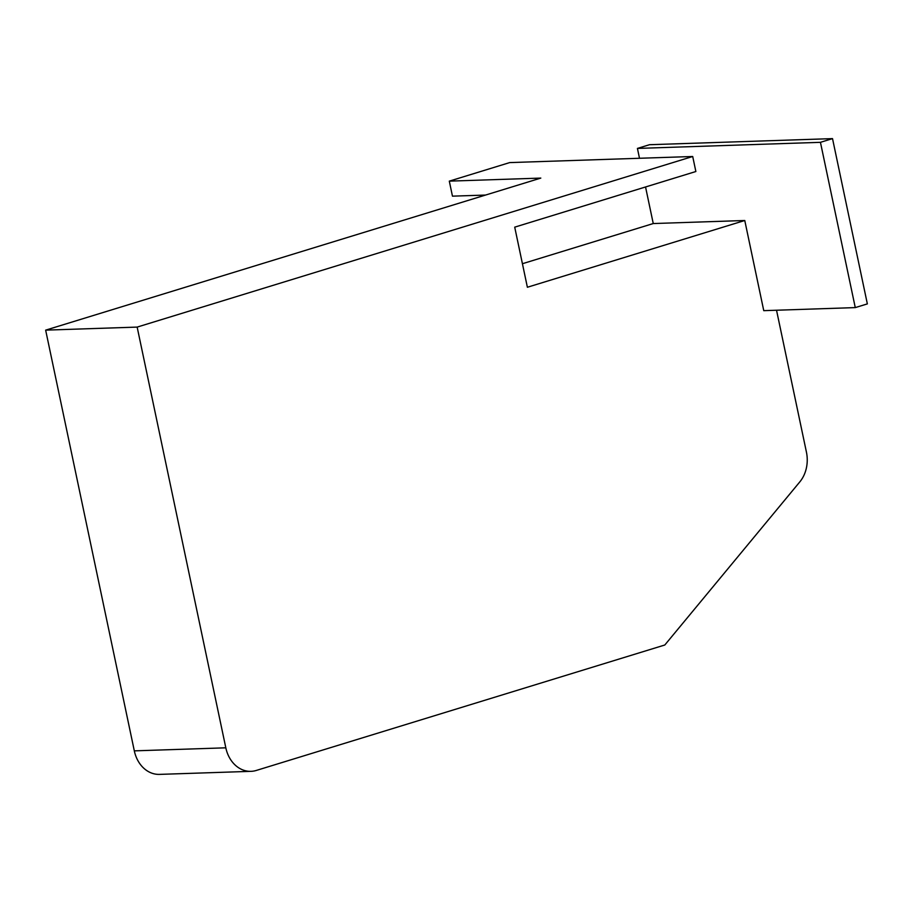 <?xml version="1.0" encoding="UTF-8"?>
<svg xmlns="http://www.w3.org/2000/svg" width="913" height="913" viewBox="0 0 913 913"><rect width="100%" height="100%" fill="white"/><g stroke="black" fill="none" stroke-linecap="round" stroke-linejoin="round"><path stroke-width="1.37" d="M776.529 310.226L806.43 452.118A30.962 24.959 -91.9 0 1 799.845 481.847L664.812 645L256.302 770.446A30.962 24.959 -91.9 0 1 251.007 771.337A30.962 24.959 -91.9 0 1 225.819 747.815L137.155 327.094L45.65 330.141L540.804 178.092L449.299 181.139L452.46 196.158L485.533 195.062M137.155 327.094L692.705 156.5L509.682 162.594L449.299 181.139M692.705 156.5L695.866 171.518L514.715 227.154L527.383 287.253L744.768 220.501L653.252 223.548L522.419 263.72M867.35 303.892L855.276 307.601L820.445 142.325L832.519 138.616L867.35 303.892M744.768 220.501L763.759 310.66L855.276 307.601M820.445 142.325L637.422 148.42L639.499 158.269M645.548 186.971L653.252 223.548M832.519 138.616L649.497 144.71L637.422 148.42M45.65 330.141L134.314 750.863A30.962 24.959 88.1 0 0 159.49 774.384L251.007 771.337M225.819 747.815L134.314 750.863"/></g></svg>

